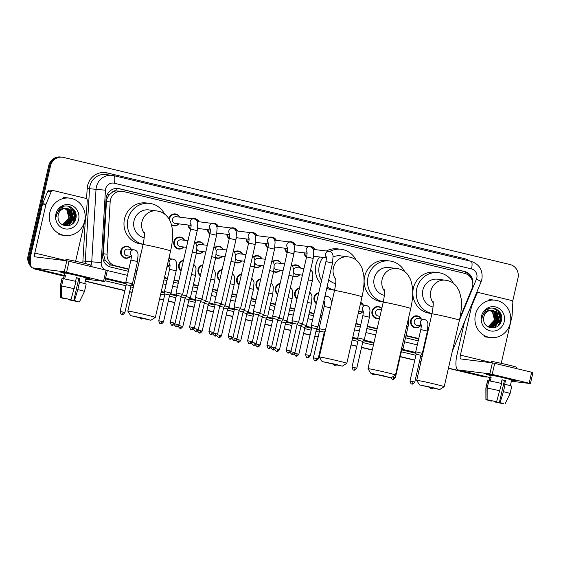<?xml version="1.0" encoding="UTF-8"?>
<svg xmlns="http://www.w3.org/2000/svg" width="561" height="561" viewBox="0 0 561 561"><rect width="100%" height="100%" fill="white"/><g stroke="black" fill="none" stroke-linecap="round" stroke-linejoin="round"><path stroke-width="0.84" d="M420.547 325.773A6.024 5.736 -82.9 0 1 410.673 320.485A6.024 5.736 -82.9 0 1 421.381 319.048M379.566 318.185A6.024 5.736 -82.9 0 1 372.02 311.215A6.024 5.736 -82.9 0 1 381.803 308.403M362.567 311.867A6.024 5.736 -82.9 0 1 358.121 313.936M323.914 302.596A6.024 5.736 -82.9 0 1 323.346 303.178M316.299 303.599A6.024 5.736 -82.9 0 1 318.795 292.702M296.972 298.964A6.024 5.736 -82.9 0 1 299.469 288.066M277.646 294.329A6.024 5.736 -82.9 0 1 280.142 283.431M258.319 289.693A6.024 5.736 -82.9 0 1 260.816 278.796M238.993 285.058A6.024 5.736 -82.9 0 1 241.489 274.161M219.667 280.423A6.024 5.736 -82.9 0 1 222.163 269.525M200.34 275.788A6.024 5.736 -82.9 0 1 202.837 264.89M181.014 271.152A6.024 5.736 -82.9 0 1 183.51 260.255M169.296 265.514A6.024 5.736 -82.9 0 1 166.841 267.246M140.012 257.948A6.024 5.736 -82.9 0 1 141.049 253.439M130.643 256.237A6.024 5.736 -82.9 0 1 120.776 250.956A6.024 5.736 -82.9 0 1 131.484 249.519M299.693 274.813A6.024 5.736 -82.9 0 1 292.975 276.349M280.367 270.178A6.024 5.736 -82.9 0 1 273.649 271.713M261.04 265.542A6.024 5.736 -82.9 0 1 254.322 267.078M241.714 260.907A6.024 5.736 -82.9 0 1 234.996 262.443M222.387 256.272A6.024 5.736 -82.9 0 1 215.669 257.808M203.061 251.637A6.024 5.736 -82.9 0 1 196.343 253.172M183.735 247.001A6.024 5.736 -82.9 0 1 173.861 241.714A6.024 5.736 -82.9 0 1 184.569 240.276M314.125 256.307A6.024 5.736 -82.9 0 1 313.508 256.938M306.516 257.31A6.024 5.736 -82.9 0 1 304.104 252.829M294.798 251.672A6.024 5.736 -82.9 0 1 294.181 252.303M287.19 252.674A6.024 5.736 -82.9 0 1 284.778 248.193M275.472 247.036A6.024 5.736 -82.9 0 1 274.855 247.667M267.863 248.039A6.024 5.736 -82.9 0 1 265.451 243.558M256.146 242.401A6.024 5.736 -82.9 0 1 255.528 243.032M248.537 243.404A6.024 5.736 -82.9 0 1 246.125 238.923M236.819 237.766A6.024 5.736 -82.9 0 1 236.202 238.397M229.211 238.769A6.024 5.736 -82.9 0 1 226.798 234.288M217.493 233.131A6.024 5.736 -82.9 0 1 216.876 233.762M209.884 234.133A6.024 5.736 -82.9 0 1 207.472 229.652M198.166 228.495A6.024 5.736 -82.9 0 1 197.549 229.126M190.558 229.498A6.024 5.736 -82.9 0 1 188.145 225.017M178.84 223.86A6.024 5.736 -82.9 0 1 171.54 225.073M168.917 218.825A6.024 5.736 -82.9 0 1 179.674 217.135M459.971 317.694L471.948 288.733A11.29 10.757 97.1 0 0 472.544 286.86A11.29 10.757 97.1 0 0 464.599 273.347L123.427 191.518A11.29 10.757 97.1 0 0 122.298 191.315A11.29 10.757 97.1 0 0 110.159 201.96L107.088 254.21A11.29 10.757 97.1 0 0 115.307 265.774L128.862 269.021M112.186 192.353A11.29 10.757 -82.9 0 1 116.092 190.929L115.91 190.88A3.766 3.583 97.1 0 0 112.186 192.353L109.788 194.274C107.81 196.287 106.702 198.699 106.471 201.497L103.392 253.754L105.075 260.213L110.208 264.785L128.771 269.399M135.362 270.977L136.94 271.356M164.394 277.94L167.43 278.67M174.015 280.248L178.671 281.37M193.342 284.883L197.998 286.005M212.668 289.518L217.331 290.64M231.995 294.153L236.658 295.275M251.321 298.789L255.984 299.911M270.647 303.424L275.311 304.546M289.974 308.059L294.637 309.181M309.3 312.694L313.964 313.816M320.548 315.394L322.042 315.752M355.842 323.858L360.695 325.022M367.28 326.6L377.097 328.956M405.933 335.871L418.674 338.928M425.259 340.506L425.799 340.639M122.298 191.315L116.092 190.929M135.446 270.605L137.031 270.984M164.478 277.569L167.515 278.298M174.099 279.876L178.763 280.991M193.426 284.511L198.089 285.626M212.752 289.146L217.416 290.261M232.079 293.782L236.742 294.897M251.405 298.417L256.068 299.532M270.732 303.052L275.395 304.167M290.058 307.687L294.721 308.802M309.384 312.323L314.048 313.438M320.633 315.023L322.126 315.38M355.933 323.487L360.779 324.651M367.371 326.229L377.181 328.585M406.024 335.499L418.758 338.556M425.35 340.134L425.883 340.261M360.744 302.456A6.024 5.736 -82.9 0 1 363.402 305.142M169.12 257.31A6.024 5.736 -82.9 0 1 170.137 258.789M292.176 265.928A6.024 5.736 -82.9 0 1 300.528 268.095M272.849 261.293A6.024 5.736 -82.9 0 1 281.201 263.453M253.523 256.658A6.024 5.736 -82.9 0 1 261.875 258.817M234.196 252.022A6.024 5.736 -82.9 0 1 242.548 254.182M214.87 247.387A6.024 5.736 -82.9 0 1 223.222 249.547M195.544 242.752A6.024 5.736 -82.9 0 1 203.895 244.912M308.438 246.538A6.024 5.736 -82.9 0 1 314.959 249.582M289.111 241.903A6.024 5.736 -82.9 0 1 295.633 244.947M269.785 237.268A6.024 5.736 -82.9 0 1 276.307 240.311M250.458 232.633A6.024 5.736 -82.9 0 1 256.98 235.676M231.132 227.997A6.024 5.736 -82.9 0 1 237.654 231.041M211.806 223.362A6.024 5.736 -82.9 0 1 218.327 226.406M192.479 218.727A6.024 5.736 -82.9 0 1 199.001 221.77M472.832 283.698A11.29 10.757 97.1 0 0 464.655 271.524L119.29 188.685A11.29 10.757 97.1 0 0 118.168 188.482A11.29 10.757 97.1 0 0 106.029 199.127L102.705 255.578A11.29 10.757 97.1 0 0 110.931 267.141L128.336 271.314M117.712 188.44A11.29 10.757 -82.9 0 1 118.385 188.573L463.751 271.412A11.29 10.757 -82.9 0 1 471.401 278.6M74.171 219.274A15.056 14.341 -82.9 0 1 72.243 224A15.056 14.341 -82.9 0 0 74.171 219.274A15.056 14.341 -82.9 0 0 73.393 209.793A15.056 14.341 -82.9 0 1 74.171 219.274M75.083 219.386A15.056 14.341 -82.9 0 1 74.325 221.798A15.056 14.341 -82.9 0 0 75.083 219.386A15.056 14.341 -82.9 0 0 75.202 218.811A15.056 14.341 -82.9 0 1 75.083 219.386M499.781 321.355A15.056 14.341 -82.9 0 1 497.845 326.074A15.056 14.341 -82.9 0 0 499.781 321.355A15.056 14.341 -82.9 0 0 498.995 311.874A15.056 14.341 -82.9 0 1 499.781 321.355M500.685 321.467A15.056 14.341 -82.9 0 1 499.928 323.879A15.056 14.341 -82.9 0 0 500.685 321.467A15.056 14.341 -82.9 0 0 500.805 320.892A15.056 14.341 -82.9 0 1 500.685 321.467M74.515 210.445A15.056 14.341 -82.9 0 1 75.462 215.031A15.056 14.341 -82.9 0 0 74.515 210.445M500.117 312.526A15.056 14.341 -82.9 0 1 501.064 317.112A15.056 14.341 -82.9 0 0 500.117 312.526M487.544 376.985A11.29 10.757 -82.9 0 1 485.475 376.936A11.29 10.757 -82.9 0 1 484.346 376.733L448.456 368.121M30.343 262.969A11.29 10.757 -82.9 0 1 29.866 256.125L50.525 165.923A11.29 10.757 -82.9 0 1 62.383 157.227A11.29 10.757 -82.9 0 1 63.512 157.431L510.047 264.533A11.29 10.757 -82.9 0 1 517.992 278.039L512.649 301.383M64.101 275.935L37.811 269.631A11.29 10.757 -82.9 0 1 34.838 268.403M421.009 361.543L419.558 361.193M414.803 360.05L400.231 356.558M372.308 349.861L361.579 347.287M356.824 346.144L351.06 344.763M323.606 338.178L322.926 338.017M318.171 336.873L314.847 336.081M310.086 334.938L303.599 333.381M290.759 330.303L284.273 328.746M271.433 325.668L264.946 324.111M252.106 321.032L245.62 319.475M232.78 316.397L226.293 314.84M213.453 311.762L206.967 310.205M194.127 307.126L187.64 305.57M174.801 302.491L168.314 300.934M163.553 299.791L159.605 298.845M132.158 292.26L129.661 291.664M124.9 290.521L85.328 281.026M448.414 368.325L482.53 376.508A11.29 10.757 -82.9 0 0 483.659 376.712L484.571 376.824A11.29 10.757 -82.9 0 1 483.442 376.62L448.435 368.226L483.442 376.62A11.29 10.757 -82.9 0 0 484.571 376.824L485.475 376.936M31.276 266.847A11.29 10.757 -82.9 0 1 28.05 255.893L48.709 165.698L49.62 165.811A11.29 10.757 -82.9 0 1 61.479 157.115A11.29 10.757 -82.9 0 0 49.62 165.811L28.962 256.012L49.62 165.811L50.525 165.923M64.052 276.138L36.907 269.518A11.29 10.757 -82.9 0 1 33.66 268.123A11.29 10.757 -82.9 0 0 36.907 269.518L64.08 276.04L37.811 269.631M30.652 265.171A11.29 10.757 -82.9 0 1 28.962 256.012A11.29 10.757 -82.9 0 0 30.652 265.171M420.988 361.642L419.537 361.291L420.988 361.642M414.775 360.148L400.21 356.656L414.775 360.148M372.287 349.959L361.557 347.385L372.287 349.959M356.796 346.242L351.039 344.861L356.796 346.242M323.585 338.276L322.905 338.115L323.585 338.276M318.143 336.972L314.826 336.179L318.143 336.972M310.065 335.036L303.578 333.479L310.065 335.036M290.738 330.401L284.252 328.844L290.738 330.401M271.412 325.766L264.925 324.209L271.412 325.766M252.085 321.13L245.599 319.574L252.085 321.13M232.759 316.495L226.272 314.938L232.759 316.495M213.432 311.86L206.946 310.303L213.432 311.86M194.106 307.225L187.619 305.668L194.106 307.225M174.78 302.589L168.293 301.033L174.78 302.589M163.531 299.89L159.583 298.943L163.531 299.89M132.13 292.358L129.64 291.762L132.13 292.358M124.879 290.619L85.307 281.131L124.879 290.619M72.706 208.355A15.056 14.341 -82.9 0 1 73.161 209.26A15.056 14.341 -82.9 0 0 72.706 208.355M498.308 310.436A15.056 14.341 -82.9 0 1 498.764 311.341A15.056 14.341 -82.9 0 0 498.308 310.436M134.921 272.891L136.505 273.27M163.952 279.855L166.989 280.584M173.573 282.162L178.237 283.284M192.9 286.797L197.563 287.919M212.226 291.44L216.89 292.554M231.553 296.075L236.216 297.19M250.886 300.71L255.543 301.825M270.213 305.345L274.869 306.46M289.539 309.981L294.195 311.096M308.866 314.616L313.522 315.731M320.114 317.309L321.6 317.666M355.408 325.78L360.253 326.937M366.845 328.522L376.655 330.871M405.498 337.792L418.233 340.843M424.824 342.427L425.357 342.554M73.757 222.542A15.056 14.341 97.1 0 0 74.851 219.358A15.056 14.341 97.1 0 0 75.167 214.162M499.36 324.616A15.056 14.341 97.1 0 0 499.781 323.641M500.391 321.734A15.056 14.341 97.1 0 0 500.461 321.439A15.056 14.341 97.1 0 0 500.77 316.243M500.461 314.398A15.056 14.341 97.1 0 0 499.62 311.818M74.851 212.317A15.056 14.341 97.1 0 0 74.017 209.737M48.709 165.698A11.29 10.757 -82.9 0 1 60.567 157.003L62.383 157.227M420.96 361.74L419.516 361.389M414.754 360.253L400.189 356.754M372.266 350.057L361.536 347.483M356.775 346.347L351.011 344.959M323.564 338.381L322.884 338.213M318.122 337.077L314.798 336.277M310.044 335.134L303.557 333.578M290.717 330.499L284.224 328.942M271.391 325.864L264.897 324.307M252.064 321.229L245.571 319.672M232.738 316.593L226.244 315.037M213.411 311.958L206.918 310.401M194.085 307.323L187.591 305.766M174.759 302.688L168.265 301.131M163.51 299.988L159.562 299.041M132.108 292.456L129.612 291.86M124.858 290.717L85.286 281.229M35.995 269.406A11.29 10.757 -82.9 0 1 32.51 267.842M475.419 314.7A18.815 17.924 -82.9 0 1 495.188 300.212A18.815 17.924 -82.9 0 1 510.307 323.066A18.815 17.924 -82.9 0 1 490.545 337.561A18.815 17.924 -82.9 0 1 475.419 314.7M489.732 327.063L492.993 326.733L498.82 320.534L496.766 312.442L492.551 310.275M487.011 326.158L489.914 327.091L493.357 326.783L499.185 320.583L497.123 312.491L492.733 310.296L491.212 310.268A8.506 8.106 -82.9 0 0 483.841 316.853A8.506 8.106 -82.9 0 0 483.645 319.532C483.708 329.812 499.22 330.759 501.289 320.99C504.486 311.481 492.165 303.831 485.468 310.661L482.229 316.376L481.948 318.403L482.425 316.432C484.115 312.161 487.046 310.107 491.212 310.268M489.017 326.923L491.555 326.558L497.376 320.359L495.321 312.267L491.822 310.24M489.199 326.965L491.913 326.6L497.74 320.401L495.679 312.309L492.004 310.24M488.308 326.726L490.111 326.376L495.938 320.177L493.876 312.084L491.085 310.275M488.484 326.783L490.468 326.425L496.296 320.219L494.241 312.126L491.275 310.261M487.614 326.453L488.666 326.2L494.493 319.994L492.439 311.902L490.328 310.387M487.782 326.523L489.031 326.243L494.858 320.043L492.796 311.951L490.517 310.352M504.234 321.614A12.272 11.69 -82.9 0 1 490.125 330.836A12.272 11.69 -82.9 0 1 481.492 316.159A12.272 11.69 -82.9 0 1 495.601 306.93A12.272 11.69 -82.9 0 1 504.234 321.614M487.158 309.307L492.249 311.741L494.739 317.049M493.799 325.471L496.443 320.513L495.531 312.491M495.244 325.653L497.888 320.696L496.976 312.666M494.43 327.743L499.325 320.878L496.569 310.31L493.484 308.185M498.673 325.359L500.77 321.053L498.014 310.492L496.148 309.013M493.301 325.787L496.261 320.492L495.153 312.098M494.746 325.962L497.705 320.675L496.59 312.274M494.087 327.82L499.143 320.85L496.387 310.289L493.294 308.164M497.916 326.025L500.587 321.032L497.831 310.471L495.58 308.76M505.545 378.156A15.056 0.484 12.9 0 1 515.657 380.919A15.056 0.484 12.9 0 1 511.562 380.358A15.056 0.484 12.9 0 0 515.671 380.954A15.056 0.484 12.9 0 0 505.545 378.156A15.056 0.484 12.9 0 0 486.352 374.208A15.056 0.484 12.9 0 0 490.286 375.484A15.056 0.484 12.9 0 1 486.324 374.229A15.056 0.484 12.9 0 1 505.545 378.156M471.023 306.131L471.647 306.208L476.801 293.74A1.879 1.795 97.1 0 1 478.87 292.632L511.485 300.458A1.879 1.795 97.1 0 1 512.859 302.386L512.06 315.899A1.879 1.795 97.1 0 1 512.018 316.222L501.225 363.339M464.543 321.804L457.012 354.699A15.056 4.551 -76.5 0 0 458.042 369.909A15.056 4.551 -76.5 0 0 458.19 369.937L489.872 373.871L492.39 362.876L460.714 358.935A3.766 1.136 103.5 0 1 460.672 358.928A3.766 1.136 103.5 0 1 460.413 355.127L471.549 306.516L470.896 306.439M511.366 381.221L530.433 383.584L529.163 383.233L531.681 372.231L532.95 372.581L530.433 383.584M492.39 362.876L494.704 363.36L492.186 374.362L529.163 383.233M492.186 374.362L489.872 373.871M494.704 363.36L531.681 372.231M501.969 379.888L504.437 380.484L499.402 402.482L502.789 403.457M501.702 403.093L495.005 401.935L495.111 401.466M501.169 383.394L501.997 379.776A10.911 0.351 12.9 0 1 503.792 380.204A10.911 0.351 12.9 0 1 505.482 380.617L504.648 384.285L505.103 384.341A12.419 0.4 12.9 0 1 511.765 386.234L510.082 393.57A12.419 0.4 12.9 0 0 503.427 391.669L505.103 384.341M489.059 380.835L490.363 375.155A10.911 0.351 12.9 0 1 504.29 378.002A10.911 0.351 12.9 0 1 511.639 380.028L510.335 385.709M490.279 381.052L491.099 377.476A10.911 0.351 12.9 0 0 489.963 377.336L489.157 380.856M491.275 362.736L491.548 361.536A12.798 0.414 12.9 0 1 507.887 364.874A12.798 0.414 12.9 0 1 516.499 367.252L516.204 368.521M491.604 400.701L490.819 401.017L485.917 399.614L485.868 388.023L487.551 380.688A12.419 0.4 12.9 0 1 487.712 380.66L486.029 387.995L485.987 399.586L488.161 399.979M488.813 380.926L487.712 380.66M488.841 380.8A12.419 0.4 12.9 0 1 501.618 383.5L496.611 401.732L489.269 400.245L487.123 399.727L487.165 388.135L488.841 380.8M487.165 388.135A12.419 0.4 12.9 0 1 499.935 390.835M494.388 401.304L494.304 401.851L495.005 401.935M501.646 403.345L503.848 403.738M503.792 403.857L494.304 401.851M487.123 399.727L496.611 401.732M491.513 401.101L488.133 400.105M499.402 402.482L500.096 402.574L503.427 391.669M500.096 402.574L502.782 403.485M504.437 380.484L505.482 380.617M489.963 377.336L491.071 377.595M432.727 387.602L419.523 384.916L439.691 389.537L432.727 387.602M419.523 384.916L416.697 380.414A14.116 0.456 12.9 0 1 416.69 380.4A14.116 0.456 12.9 0 1 434.705 384.082A14.116 0.456 12.9 0 1 444.207 386.697A14.116 0.456 12.9 0 1 444.193 386.711L459.438 320.184A14.116 0.456 -167.1 0 0 449.936 317.568A14.116 0.456 -167.1 0 0 431.921 313.887L416.69 380.4M459.438 320.184C461.247 312.358 461.829 305.177 461.177 298.648L459.368 291.243L456.57 286.405C454.235 283.445 451.184 281.482 447.426 280.507L437.699 279.196A14.116 13.443 97.1 0 0 422.875 290.065A14.116 13.443 97.1 0 0 433.064 307.007M432.005 313.515A20.701 19.719 -82.9 0 1 416.774 288.599A20.701 19.719 -82.9 0 1 438.513 272.66A20.701 19.719 -82.9 0 1 453.407 283.326M431.998 313.564L429.999 313.319A20.701 19.719 -82.9 0 1 413.366 288.172A20.701 19.719 -82.9 0 1 435.105 272.232L438.513 272.66M384.033 375.926L370.821 373.24L390.989 377.855L384.033 375.926M367.995 368.731A14.116 0.456 12.9 0 1 367.988 368.717A14.116 0.456 12.9 0 1 386.003 372.399A14.116 0.456 12.9 0 1 395.505 375.021A14.116 0.456 12.9 0 1 395.491 375.036L410.736 308.508A14.116 0.456 -167.1 0 0 401.241 305.885A14.116 0.456 -167.1 0 0 383.226 302.204L367.988 368.717L370.821 373.24M410.736 308.508C412.545 300.675 413.127 293.494 412.475 286.973L410.666 279.56L407.868 274.722C405.533 271.769 402.482 269.799 398.724 268.824L388.997 267.513A14.116 13.443 97.1 0 0 374.173 278.382A14.116 13.443 97.1 0 0 384.362 295.324M383.303 301.832A20.701 19.719 -82.9 0 1 368.072 276.917A20.701 19.719 -82.9 0 1 389.811 260.977A20.701 19.719 -82.9 0 1 404.705 271.643M383.296 301.888L381.298 301.636A20.701 19.719 -82.9 0 1 364.664 276.496A20.701 19.719 -82.9 0 1 386.403 260.556L389.811 260.977M335.331 364.243L322.119 361.557L342.287 366.172L335.331 364.243M319.293 357.055A14.116 0.456 12.9 0 1 319.286 357.034A14.116 0.456 12.9 0 1 337.301 360.716A14.116 0.456 12.9 0 1 346.803 363.339A14.116 0.456 12.9 0 1 346.796 363.353L362.034 296.825A14.116 0.456 -167.1 0 0 352.539 294.202A14.116 0.456 -167.1 0 0 334.524 290.521L319.286 357.034L322.119 361.557M362.034 296.825C363.851 288.992 364.426 281.818 363.773 275.29L361.964 267.877L359.173 263.046C356.831 260.087 353.781 258.116 350.022 257.141L340.296 255.83A14.116 13.443 97.1 0 0 333.143 256.994M321.572 280.584A20.701 19.719 -82.9 0 1 319.37 265.234A20.701 19.719 -82.9 0 1 322.933 257.401M329.7 251.468A20.701 19.719 -82.9 0 1 341.109 249.294A20.701 19.719 -82.9 0 1 356.011 259.96M320.829 283.824A20.701 19.719 -82.9 0 1 315.962 264.813A20.701 19.719 -82.9 0 1 319.525 256.973M326.369 250.998A20.701 19.719 -82.9 0 1 337.701 248.874L341.109 249.294M328.746 279.609A14.116 13.443 97.1 0 0 335.66 283.649M334.608 290.156A20.701 19.719 -82.9 0 1 327.091 286.818M334.594 290.205L332.596 289.96A20.701 19.719 -82.9 0 1 326.768 288.242M143.875 318.325L130.671 315.64L150.832 320.254L143.875 318.325M130.671 315.64L127.838 311.138A14.116 0.456 12.9 0 1 127.838 311.117A14.116 0.456 12.9 0 1 145.853 314.798A14.116 0.456 12.9 0 1 155.348 317.421A14.116 0.456 12.9 0 1 155.341 317.435L150.832 320.254M144.205 232.135C144.668 234.274 144.289 238.432 143.069 244.603A14.116 0.456 -167.1 0 1 161.084 248.285A14.116 0.456 -167.1 0 1 170.586 250.907C172.395 243.074 172.977 235.893 172.325 229.372C171.561 223.867 170.025 219.786 167.718 217.128C165.376 214.169 162.332 212.198 158.574 211.224L148.847 209.912A14.116 13.443 97.1 0 0 134.023 220.782A14.116 13.443 97.1 0 0 144.205 237.731M143.153 244.231A20.701 19.719 -82.9 0 1 127.915 219.316A20.701 19.719 -82.9 0 1 149.661 203.377A20.701 19.719 -82.9 0 1 164.555 214.043M143.139 244.287L141.148 244.035A20.701 19.719 -82.9 0 1 124.514 218.895A20.701 19.719 -82.9 0 1 146.253 202.956L149.661 203.377M310.023 246.749A5.645 5.379 -82.9 0 1 314.749 249.554M310.345 355.737C307.758 359.096 307.225 357.069 307.491 357.588L307.393 357.567A2.447 0.736 103.5 0 0 307.414 357.574A2.447 0.736 -76.5 0 0 308.697 355.281L310.345 355.737L316.509 328.823L317.933 326.832L311.327 325.317L325.927 261.559C326.811 256.531 326.207 257.148 326.292 256.749M316.509 328.823L311.741 327.729L311.327 325.324M313.915 256.279A5.645 5.379 -82.9 0 1 313.557 256.636M306.636 256.777A5.645 5.379 -82.9 0 1 304.7 252.899M290.696 242.114A5.645 5.379 -82.9 0 1 295.423 244.919M306.601 256.917L313.206 258.432L298.606 322.196L292 320.682L306.601 256.917C307.484 251.896 306.881 252.513 306.965 252.113M291.019 351.102C288.431 354.454 287.898 352.434 288.165 352.953L288.059 352.932A2.447 0.736 103.5 0 1 288.059 352.932A2.447 0.736 -76.5 0 0 289.371 350.646L291.019 351.102L297.183 324.188L292.414 323.094L292 320.689M294.588 251.644A5.645 5.379 -82.9 0 1 294.23 252.001M287.309 252.141A5.645 5.379 -82.9 0 1 285.374 248.264M271.37 237.478A5.645 5.379 -82.9 0 1 276.096 240.283M287.274 252.282L293.88 253.796L279.28 317.561L272.674 316.046L287.274 252.282C288.158 247.261 287.555 247.878 287.639 247.478M271.692 346.467C269.105 349.819 268.572 347.799 268.838 348.318L268.733 348.297A2.447 0.736 103.5 0 0 268.761 348.304A2.447 0.736 -76.5 0 0 270.044 346.011L271.692 346.467L277.856 319.553L273.088 318.459L272.674 316.053M275.262 247.008A5.645 5.379 -82.9 0 1 274.904 247.366M267.983 247.506A5.645 5.379 -82.9 0 1 266.047 243.628M252.043 232.843A5.645 5.379 -82.9 0 1 256.77 235.648M267.948 247.646L274.553 249.161L259.946 312.926L253.348 311.411L267.948 247.646C268.831 242.625 268.228 243.243 268.312 242.843M252.366 341.831C249.778 345.183 249.245 343.164 249.512 343.683L249.407 343.662A2.447 0.736 103.5 0 0 249.435 343.669A2.447 0.736 -76.5 0 0 250.718 341.376L252.366 341.831L258.53 314.917L253.761 313.823L253.348 311.418M255.935 242.373A5.645 5.379 -82.9 0 1 255.578 242.731M248.656 242.871A5.645 5.379 -82.9 0 1 246.721 238.993M232.717 228.208A5.645 5.379 -82.9 0 1 237.443 231.013M234.182 306.783L234.435 309.188L239.203 310.282L240.62 308.291L234.182 306.783M236.609 237.738A5.645 5.379 -82.9 0 1 236.251 238.095M229.33 238.236A5.645 5.379 -82.9 0 1 227.394 234.358M213.39 223.573A5.645 5.379 -82.9 0 1 218.117 226.378M229.295 238.376L235.9 239.891L221.293 303.655L214.695 302.141L229.295 238.376C230.178 233.355 229.575 233.972 229.659 233.572M213.713 332.561C211.125 335.913 210.592 333.893 210.859 334.412L210.754 334.391A2.447 0.736 103.5 0 0 210.782 334.398A2.447 0.736 -76.5 0 0 212.065 332.105L213.713 332.561L219.877 305.647L215.108 304.553L214.695 302.148M217.282 233.103A5.645 5.379 -82.9 0 1 216.925 233.46M210.003 233.6A5.645 5.379 -82.9 0 1 208.068 229.722M194.064 218.937A5.645 5.379 -82.9 0 1 198.79 221.742M209.968 233.741L216.574 235.255L201.967 299.02L195.368 297.505L209.968 233.741C210.852 228.72 210.249 229.337 210.333 228.937M194.387 327.926C191.799 331.278 191.266 329.258 191.532 329.777L191.427 329.756A2.447 0.736 103.5 0 1 191.427 329.756A2.447 0.736 -76.5 0 0 192.739 327.47L194.387 327.926L200.55 301.012L195.782 299.918L195.368 297.505M197.956 228.467A5.645 5.379 -82.9 0 1 197.598 228.825M190.677 228.965A5.645 5.379 -82.9 0 1 188.734 225.087M191.112 225.382L175.27 223.411A3.387 3.226 -82.9 0 1 172.543 219.302A3.387 3.226 -82.9 0 1 176.105 216.693L193.769 218.888A3.387 3.226 -82.9 0 1 193.91 218.909M169.408 219.653A5.645 5.379 -82.9 0 1 179.464 217.107M190.642 229.105L197.248 230.62L182.641 294.385L176.042 292.87L190.642 229.105C191.525 224.084 190.922 224.702 191.006 224.302M175.06 323.29C172.472 326.642 171.939 324.623 172.206 325.142L172.101 325.121A2.447 0.736 103.5 0 0 172.129 325.128A2.447 0.736 -76.5 0 0 173.412 322.834L175.06 323.29L181.224 296.376L176.456 295.282L176.042 292.87M178.629 223.832A5.645 5.379 -82.9 0 1 171.329 224.316M293.578 269.687A3.387 3.226 -82.9 0 1 296.958 267.646L303.95 268.516M292.498 266.349A5.645 5.379 -82.9 0 1 300.317 268.067M294.911 352.701C292.323 356.06 291.79 354.04 292.057 354.559L291.958 354.531A2.447 0.736 103.5 0 0 291.979 354.538A2.447 0.736 -76.5 0 0 293.27 352.245L294.911 352.701L301.075 325.787L297.042 324.805M302.428 275.156L296.124 274.371A3.387 3.226 -82.9 0 1 293.592 272.429M308.305 279.827L312.33 280.858L302.498 323.795L298.235 322.715M299.483 274.785A5.645 5.379 -82.9 0 1 293.08 275.893M274.252 265.051A3.387 3.226 -82.9 0 1 277.632 263.011L284.623 263.88M273.172 261.714A5.645 5.379 -82.9 0 1 280.991 263.432M275.584 348.065C272.997 351.424 272.464 349.405 272.73 349.917L272.632 349.896A2.447 0.736 103.5 0 1 272.632 349.896A2.447 0.736 -76.5 0 0 273.936 347.61L275.584 348.065L281.748 321.151L277.716 320.17M283.102 270.521L276.79 269.736A3.387 3.226 -82.9 0 1 274.266 267.793M288.978 275.192L293.003 276.222L283.172 319.16L278.908 318.08M280.156 270.15A5.645 5.379 -82.9 0 1 273.754 271.258M254.925 260.416A3.387 3.226 -82.9 0 1 258.305 258.376L265.297 259.245M253.845 257.078A5.645 5.379 -82.9 0 1 261.664 258.796M256.258 343.43C253.67 346.789 253.137 344.77 253.404 345.281L253.306 345.26A2.447 0.736 103.5 0 0 253.327 345.267A2.447 0.736 -76.5 0 0 254.61 342.974L256.258 343.43L262.422 316.516L258.39 315.534M263.775 265.886L257.464 265.101A3.387 3.226 -82.9 0 1 254.939 263.158M269.652 270.556L273.677 271.587L263.845 314.525L259.582 313.445M260.83 265.514A5.645 5.379 -82.9 0 1 254.428 266.622M235.599 255.781A3.387 3.226 -82.9 0 1 238.979 253.74L245.97 254.61M234.519 252.443A5.645 5.379 -82.9 0 1 242.338 254.161M236.931 338.795C234.344 342.154 233.811 340.134 234.077 340.646L233.979 340.625A2.447 0.736 103.5 0 0 234 340.632A2.447 0.736 -76.5 0 0 235.283 338.339L236.931 338.795L243.095 311.881L239.063 310.899M244.449 261.251L238.137 260.465A3.387 3.226 -82.9 0 1 235.613 258.523M250.325 265.921L254.35 266.952L244.519 309.889L240.255 308.809M241.503 260.879A5.645 5.379 -82.9 0 1 235.101 261.987M216.273 251.146A3.387 3.226 -82.9 0 1 219.653 249.105L226.644 249.975M215.193 247.801A5.645 5.379 -82.9 0 1 223.012 249.526M217.605 334.16C215.017 337.519 214.484 335.499 214.751 336.011L214.653 335.99A2.447 0.736 103.5 0 0 214.674 335.997A2.447 0.736 -76.5 0 0 215.957 333.704L217.605 334.16L223.769 307.246L219.737 306.264M225.122 256.615L218.811 255.83A3.387 3.226 -82.9 0 1 216.287 253.888M230.999 261.286L235.024 262.317L225.192 305.254L220.929 304.174M222.177 256.244A5.645 5.379 -82.9 0 1 215.775 257.352M196.946 246.51A3.387 3.226 -82.9 0 1 200.326 244.47L207.318 245.339M195.866 243.165A5.645 5.379 -82.9 0 1 203.685 244.891M198.278 329.524C195.691 332.883 195.158 330.864 195.424 331.376L195.326 331.355A2.447 0.736 103.5 0 0 195.347 331.362A2.447 0.736 -76.5 0 0 196.63 329.069L198.278 329.524L204.442 302.61L200.41 301.629M205.796 251.98L199.485 251.195A3.387 3.226 -82.9 0 1 196.96 249.252M211.672 256.65L215.697 257.681L205.866 300.619L201.602 299.539M202.851 251.609A5.645 5.379 -82.9 0 1 196.448 252.716M186.469 247.345L180.158 246.56A3.387 3.226 -82.9 0 1 177.437 242.443A3.387 3.226 -82.9 0 1 181 239.835L187.984 240.704M183.524 246.973A5.645 5.379 -82.9 0 1 174.436 241.826A5.645 5.379 -82.9 0 1 184.359 240.255M178.952 324.889C176.364 328.248 175.831 326.229 176.098 326.74L176 326.719A2.447 0.736 103.5 0 1 176 326.719A2.447 0.736 -76.5 0 0 177.304 324.433L178.952 324.889L185.116 297.975L181.084 296.993M192.346 252.015L196.371 253.046L186.54 295.984L182.276 294.904M421.283 325.864L416.97 325.324A3.387 3.226 -82.9 0 1 414.249 321.215A3.387 3.226 -82.9 0 1 417.812 318.606L423.941 319.37A3.387 3.226 -82.9 0 1 424.081 319.384M420.813 329.588L427.419 331.102L422.328 353.318L415.722 351.81L420.813 329.588C421.697 324.56 421.094 325.177 421.178 324.777M420.336 325.745A5.645 5.379 -82.9 0 1 411.248 320.597A5.645 5.379 -82.9 0 1 421.171 319.02M414.768 382.111C412.181 385.47 411.648 383.451 411.914 383.969L411.809 383.948A2.447 0.736 103.5 0 0 411.837 383.948A2.447 0.736 -76.5 0 0 413.12 381.662L414.768 382.111L420.904 355.309L416.136 354.222M406.718 326.06L408.092 326.467L403.001 348.683L401.627 348.276M395.442 377.476C392.854 380.835 392.321 378.815 392.588 379.334L392.483 379.313A2.447 0.736 103.5 0 0 392.511 379.313A2.447 0.736 -76.5 0 0 393.794 377.027L395.442 377.476L401.578 350.674L401.115 350.52M380 316.264L378.317 316.053A3.387 3.226 -82.9 0 1 375.597 311.944A3.387 3.226 -82.9 0 1 379.159 309.335L381.522 309.63M379.636 317.877A5.645 5.379 -82.9 0 1 372.595 311.327A5.645 5.379 -82.9 0 1 381.746 308.662M362.834 315.682L369.44 317.196L364.348 339.412L357.743 337.904L362.834 315.682C363.717 310.654 363.114 311.271 363.198 310.871M360.681 302.758A5.645 5.379 -82.9 0 1 363.191 305.114M356.789 368.205C354.201 371.564 353.668 369.545 353.935 370.064L353.83 370.043A2.447 0.736 103.5 0 0 353.858 370.043A2.447 0.736 -76.5 0 0 355.141 367.757L356.789 368.205L362.925 341.404L358.156 340.31L357.743 337.904M363.304 311.958L358.991 311.418A3.387 3.226 -82.9 0 1 358.703 311.369M362.357 311.839A5.645 5.379 -82.9 0 1 358.199 313.585M325.471 330.05L319.09 328.634L324.181 306.411C325.064 301.383 324.461 302 324.546 301.601M316.425 303.066A5.645 5.379 -82.9 0 1 318.683 293.186M318.136 358.935C315.548 362.294 315.016 360.274 315.282 360.793L315.177 360.772A2.447 0.736 103.5 0 0 315.205 360.772A2.447 0.736 -76.5 0 0 316.488 358.486L318.136 358.935L324.272 332.133L319.504 331.039L319.09 328.634M297.099 298.431A5.645 5.379 -82.9 0 1 299.357 288.55M298.81 354.3C296.222 357.659 295.689 355.639 295.956 356.158L295.85 356.137A2.447 0.736 103.5 0 0 295.878 356.137A2.447 0.736 -76.5 0 0 297.162 353.844L298.81 354.3L304.946 327.498L300.913 326.516M307.428 302.26L311.46 303.291L306.369 325.506L302.056 324.412M277.772 293.796A5.645 5.379 -82.9 0 1 280.03 283.915M279.483 349.664C276.896 353.023 276.363 351.004 276.629 351.523L276.524 351.502A2.447 0.736 103.5 0 1 276.524 351.502A2.447 0.736 -76.5 0 0 277.835 349.208L279.483 349.664L285.619 322.863L281.587 321.881M288.102 297.625L292.127 298.655L287.043 320.871L282.73 319.777M258.446 289.16A5.645 5.379 -82.9 0 1 260.704 279.28M260.157 345.029C257.569 348.388 257.036 346.368 257.303 346.887L257.197 346.866A2.447 0.736 103.5 0 0 257.226 346.866A2.447 0.736 -76.5 0 0 258.509 344.573L260.157 345.029L266.293 318.227L262.253 317.245M268.775 292.982L272.8 294.02L267.716 316.236L263.404 315.142M239.119 284.525A5.645 5.379 -82.9 0 1 241.377 274.645M240.83 340.394C238.243 343.753 237.71 341.733 237.976 342.252L237.871 342.231A2.447 0.736 103.5 0 0 237.899 342.231A2.447 0.736 -76.5 0 0 239.182 339.938L240.83 340.394L246.966 313.592L242.927 312.61M249.449 288.347L253.474 289.385L248.39 311.6L244.077 310.506M219.786 279.89A5.645 5.379 -82.9 0 1 222.051 270.002M221.504 335.759C218.916 339.117 218.383 337.098 218.65 337.617L218.545 337.596A2.447 0.736 103.5 0 0 218.573 337.596A2.447 0.736 -76.5 0 0 219.856 335.303L221.504 335.759L227.64 308.957L223.601 307.975M230.122 283.712L234.147 284.743L229.063 306.965L224.751 305.871M200.459 275.255A5.645 5.379 -82.9 0 1 202.724 265.367M202.177 331.123C199.59 334.482 199.057 332.463 199.323 332.982L199.218 332.961A2.447 0.736 103.5 0 0 199.246 332.961A2.447 0.736 -76.5 0 0 200.529 330.667L202.177 331.123L208.313 304.321L204.274 303.34M210.796 279.076L214.821 280.107L209.737 302.33L205.424 301.236M181.133 270.619A5.645 5.379 -82.9 0 1 183.398 260.732M182.851 326.488C180.263 329.847 179.73 327.827 179.997 328.346L179.892 328.318A2.447 0.736 103.5 0 1 179.892 328.318A2.447 0.736 -76.5 0 0 181.203 326.032L182.851 326.488L188.987 299.686L184.948 298.704M191.469 274.441L195.494 275.472L190.41 297.695L186.098 296.601M169.569 269.329L176.168 270.837L171.084 293.059L164.478 291.552L169.569 269.329C170.453 264.301 169.843 264.918 169.927 264.519M169.057 257.569A5.645 5.379 -82.9 0 1 169.927 258.761M163.524 321.853C160.937 325.212 160.404 323.192 160.663 323.711L160.565 323.683A2.447 0.736 103.5 0 0 160.593 323.69A2.447 0.736 -76.5 0 0 161.877 321.397L163.524 321.853L169.66 295.051L164.892 293.957L164.478 291.552M169.085 265.486A5.645 5.379 -82.9 0 1 166.912 266.931M131.379 256.335L127.074 255.795A3.387 3.226 -82.9 0 1 124.353 251.679A3.387 3.226 -82.9 0 1 127.908 249.07L134.044 249.834A3.387 3.226 -82.9 0 1 134.184 249.855M130.916 260.059L137.515 261.566L132.431 283.789L125.825 282.281L130.916 260.059C131.793 255.031 131.19 255.648 131.274 255.248M130.433 256.216A5.645 5.379 -82.9 0 1 121.351 251.069A5.645 5.379 -82.9 0 1 131.274 249.491M124.865 312.582C122.284 315.941 121.751 313.922 122.01 314.44L121.912 314.412A2.447 0.736 103.5 0 0 121.94 314.419A2.447 0.736 -76.5 0 0 123.224 312.126L124.865 312.582L131.008 285.78L126.239 284.686L125.825 282.281M79.935 276.075A15.056 0.484 12.9 0 1 90.055 278.845A15.056 0.484 12.9 0 1 85.959 278.277A15.056 0.484 12.9 0 0 90.069 278.873A15.056 0.484 12.9 0 0 79.935 276.075A15.056 0.484 12.9 0 0 60.749 272.134A15.056 0.484 12.9 0 0 64.683 273.403A15.056 0.484 12.9 0 1 60.721 272.155A15.056 0.484 12.9 0 1 79.935 276.075M46.044 204.127A1.879 1.795 97.1 0 0 45.946 204.442L42.538 204.015A1.879 1.795 -82.9 0 1 42.636 203.706L46.044 204.127L51.198 191.659A1.879 1.795 97.1 0 1 53.26 190.551L85.882 198.377A1.879 1.795 97.1 0 1 87.257 200.305L86.457 213.818A1.879 1.795 97.1 0 1 86.408 214.148L75.623 261.258M42.538 204.015L31.402 252.625A15.056 4.551 -76.5 0 0 32.433 267.828A15.056 4.551 -76.5 0 0 32.587 267.856L64.27 271.79L66.787 260.795L35.105 256.854A3.766 1.136 103.5 0 1 35.07 256.847A3.766 1.136 103.5 0 1 34.81 253.046L45.946 204.442M42.636 203.706L47.79 191.231A1.879 1.795 -82.9 0 1 49.67 190.095L53.078 190.523M85.763 279.14L104.823 281.503L103.561 281.152L106.078 270.15L107.347 270.5L104.823 281.503M66.787 260.795L69.101 261.279L66.584 272.281L103.561 281.152M66.584 272.281L64.27 271.79M69.101 261.279L106.078 270.15M76.366 277.807L78.835 278.403L73.793 300.408L77.18 301.376M76.1 301.012L69.396 299.862L69.508 299.385M75.56 281.32L76.387 277.702A10.911 0.351 12.9 0 1 78.182 278.123A10.911 0.351 12.9 0 1 79.879 278.536L79.038 282.204L79.501 282.26A12.419 0.4 12.9 0 1 86.156 284.154L84.48 291.489A12.419 0.4 12.9 0 0 77.818 289.595L79.501 282.26M63.456 278.754L64.753 273.074A10.911 0.351 12.9 0 1 78.687 275.921A10.911 0.351 12.9 0 1 86.036 277.947L84.732 283.628M64.676 278.971L65.497 275.395A10.911 0.351 12.9 0 0 64.361 275.255L63.554 278.775M65.672 260.655L65.946 259.455A12.798 0.414 12.9 0 1 82.278 262.793A12.798 0.414 12.9 0 1 90.889 265.171L90.602 266.44M66.002 298.62L65.209 298.936L60.315 297.533L60.265 285.942L61.948 278.607A12.419 0.4 12.9 0 1 62.103 278.579L60.427 285.914L60.385 297.505L62.559 297.898M63.211 278.845L62.103 278.579M63.239 278.719A12.419 0.4 12.9 0 1 76.008 281.426L71.009 299.658L63.666 298.164L61.521 297.653L61.563 286.054L63.239 278.719M61.563 286.054A12.419 0.4 12.9 0 1 74.333 288.754M68.786 299.223L68.701 299.77L69.396 299.862M76.044 301.264L78.245 301.664M78.182 301.776L68.701 299.77M61.521 297.653L71.009 299.658M65.91 299.02L62.516 298.031M73.793 300.408L74.494 300.493L77.818 289.595M74.494 300.493L77.173 301.404M78.835 278.403L79.879 278.536M64.361 275.255L65.462 275.521M49.817 212.619A18.815 17.924 -82.9 0 1 69.578 198.131A18.815 17.924 -82.9 0 1 84.704 220.985A18.815 17.924 -82.9 0 1 64.936 235.48A18.815 17.924 -82.9 0 1 49.817 212.619M64.129 224.982L67.39 224.659L73.218 218.453L71.156 210.361L66.948 208.194M61.408 224.077L64.305 225.01L67.748 224.702L73.575 218.502L71.52 210.41L67.131 208.215L65.609 208.187A8.506 8.106 -82.9 0 0 58.239 214.772A8.506 8.106 -82.9 0 0 58.042 217.451C58.106 227.731 73.61 228.678 75.686 218.909C78.884 209.4 66.563 201.75 59.859 208.58L56.619 214.295L56.345 216.322L56.822 214.351C58.512 210.08 61.444 208.026 65.609 208.187M63.414 224.849L65.946 224.477L71.773 218.278L69.718 210.186L66.219 208.159M63.589 224.884L66.31 224.519L72.138 218.32L70.076 210.228L66.401 208.166M62.706 224.645L64.508 224.295L70.328 218.096L68.274 210.003L65.483 208.201M62.881 224.702L64.866 224.344L70.693 218.145L68.631 210.052L65.665 208.18M62.005 224.372L63.063 224.12L68.891 217.92L66.829 209.828L64.725 208.306M62.18 224.449L63.421 224.162L69.248 217.963L67.194 209.87L64.915 208.271M78.631 219.533A12.272 11.69 -82.9 0 1 64.522 228.755A12.272 11.69 -82.9 0 1 55.89 214.078A12.272 11.69 -82.9 0 1 69.999 204.849A12.272 11.69 -82.9 0 1 78.631 219.533M61.556 207.226L66.647 209.66L69.136 214.968M68.197 223.39L70.84 218.439L69.929 210.41M69.641 223.573L72.278 218.615L71.373 210.585M68.828 225.662L73.722 218.797L70.967 208.236L67.874 206.104M73.07 223.278L75.16 218.972L72.404 208.412L70.546 206.932M67.699 223.706L70.658 218.411L69.543 210.017M69.143 223.888L72.096 218.594L70.988 210.2M68.484 225.739L73.54 218.776L70.784 208.208L67.685 206.083M72.306 223.944L74.985 218.951L72.229 208.39L69.978 206.679M107.467 194.134L109.788 194.274M465.195 273.509A11.29 3.415 -76.5 0 0 465.462 271.987M109.668 266.748A11.29 3.415 -76.5 0 0 110.208 264.785M103.329 260.108L105.075 260.213M115.91 190.88A11.29 3.415 -76.5 0 0 116.386 188.419M111.898 265.353L115.307 265.774M103.392 253.754L107.088 254.21M106.471 201.497L110.159 201.96M463.751 271.412L464.655 271.524M459.417 320.275L476.415 279.168A7.524 7.174 97.1 0 0 476.808 277.919A7.524 7.174 97.1 0 0 471.513 268.915L114.283 183.23A7.524 7.174 97.1 0 0 105.629 188.896A7.524 7.174 97.1 0 0 105.44 190.193L101.176 262.66A7.524 7.174 97.1 0 0 105.671 270.051M470.924 261.3A7.524 2.279 103.5 0 1 470.995 261.314A7.524 2.279 103.5 0 1 471.513 268.915M92.2 266.826A15.056 14.341 -82.9 0 1 91.738 262.008L96.008 189.534A15.056 14.341 -82.9 0 1 96.38 186.939A15.056 14.341 -82.9 0 1 112.193 175.341A15.056 14.341 -82.9 0 1 113.694 175.614A7.524 2.279 103.5 0 1 113.771 175.628A7.524 2.279 103.5 0 1 114.283 183.23M476.415 279.168A7.524 0.638 22.5 0 1 481.1 281.762L481.878 279.315C483.098 270.283 479.473 264.28 470.995 261.314L113.771 175.628L105.72 174.541A15.056 14.341 97.1 0 0 89.907 186.133A15.056 14.341 97.1 0 0 89.536 188.727L105.44 190.193M86.576 198.727L87.179 188.566A16.935 16.136 -82.9 0 1 107.074 172.907L464.305 258.586A1.879 0.568 -76.5 0 0 464.164 259.673M464.305 258.586A16.935 16.136 -82.9 0 1 469.592 260.97M422.103 356.775L420.652 356.424M415.89 355.281L401.325 351.789M373.402 345.092L362.672 342.519M357.911 341.376L352.147 339.994M324.7 333.409L324.02 333.248M319.258 332.105L315.941 331.313M311.18 330.17L304.693 328.613M291.853 325.534L285.367 323.978M272.527 320.899L266.04 319.342M253.2 316.264L246.714 314.707M233.874 311.628L227.387 310.072M214.547 306.993L208.061 305.436M195.221 302.358L188.734 300.801M175.895 297.723L169.408 296.166M164.646 295.023L160.698 294.076M133.245 287.491L130.748 286.895M125.994 285.752L105.005 280.717M82.902 262.941A16.935 16.136 -82.9 0 1 82.909 261.033L85.412 218.495M484.346 376.733L482.53 376.508M29.866 256.125L28.05 255.893M101.176 262.66L85.265 261.202A15.056 14.341 97.1 0 0 85.3 263.537M87.179 188.566L89.536 188.727L85.265 261.202L82.909 261.033M422.699 354.166L421.865 353.97M415.848 352.525L402.539 349.335M373.998 342.49L363.886 340.064M357.869 338.62L352.743 337.392M319.216 329.349L316.586 328.718M311.706 327.547L305.906 326.158M292.379 322.912L286.58 321.523M273.053 318.276L267.253 316.888M253.726 313.641L247.927 312.253M234.4 309.006L228.6 307.617M215.073 304.371L209.274 302.982M195.747 299.735L189.948 298.347M176.42 295.1L170.621 293.712M164.597 292.267L161.295 291.475M133.841 284.89L131.961 284.441M125.945 282.996L105.601 278.116M105.44 278.824L126.078 283.775M131.505 285.079L133.679 285.598M161.133 292.183L164.738 293.045M170.165 294.35L176.329 295.829M189.492 298.985L195.656 300.465M208.818 303.62L214.982 305.1M228.145 308.255L234.309 309.735M247.471 312.891L253.635 314.37M266.798 317.526L272.962 319.006M286.124 322.161L292.288 323.641M305.45 326.797L311.614 328.276M316.376 329.412L319.349 330.127M324.777 331.432L325.135 331.516M352.581 338.101L358.002 339.398M363.43 340.702L373.836 343.199M402.083 349.973L415.982 353.304M421.409 354.608L422.531 354.882M107.34 270.535L127.41 275.346M134.002 276.931L135.58 277.309M163.034 283.894L166.063 284.616M172.655 286.201L177.311 287.316M191.981 290.836L196.638 291.951M211.308 295.472L215.964 296.587M230.634 300.107L235.29 301.222M249.961 304.742L254.617 305.857M269.287 309.377L273.943 310.492M288.613 314.013L293.27 315.128M307.94 318.648L312.596 319.763M319.188 321.341L320.675 321.698M354.482 329.812L359.335 330.976M365.919 332.554L375.73 334.91M404.572 341.824L417.314 344.882M423.899 346.46L424.432 346.586M107.074 172.907A1.879 0.568 -76.5 0 0 107.067 174.709M453.029 348.185A7.524 0.638 22.5 0 1 453.456 348.626L481.1 281.762M118.385 188.573L119.29 188.685M499.269 312.295A15.056 14.341 -82.9 0 1 499.893 321.369A15.056 14.341 -82.9 0 1 498.182 325.724M499.865 312.147A15.056 14.341 -82.9 0 1 500.77 315.422M498.512 310.619A15.056 14.341 -82.9 0 1 499.024 311.678M500.265 322.61A15.056 14.341 -82.9 0 1 499.641 324.272M458.19 369.937L489.823 377.518L458.042 369.909M460.413 355.127L491.324 362.539M476.801 293.74L476.177 293.655M445.644 280.184A14.116 13.443 97.1 0 0 430.827 291.054A14.116 13.443 97.1 0 0 433.211 302.877M396.95 268.502A14.116 13.443 97.1 0 0 382.125 279.371A14.116 13.443 97.1 0 0 384.509 291.194M348.248 256.819A14.116 13.443 97.1 0 0 333.423 267.688A14.116 13.443 97.1 0 0 335.808 279.518M156.792 210.901A14.116 13.443 97.1 0 0 141.968 221.77A14.116 13.443 97.1 0 0 144.359 233.6M326.362 257.12A3.387 3.226 -82.9 0 1 329.062 251.335L329.244 251.363C331.516 251.812 332.792 253.418 333.066 256.174L332.533 263.067L325.927 261.559M313.15 249.357L329.062 251.335A3.387 3.226 -82.9 0 1 329.195 251.356M308.697 355.281L305.577 354.643L311.741 327.729M307.035 252.485A3.387 3.226 -82.9 0 1 309.868 246.721M289.371 350.646L286.25 350.008L292.414 323.094M287.709 247.85A3.387 3.226 -82.9 0 1 290.542 242.086M270.044 346.011L266.924 345.373L273.088 318.459M268.382 243.215A3.387 3.226 -82.9 0 1 271.215 237.45M250.718 341.376L247.597 340.737L253.761 313.823M231.391 336.74A2.447 0.736 -76.5 0 1 230.108 339.033A2.447 0.736 103.5 0 1 230.08 339.026L230.185 339.047C229.919 338.528 230.452 340.548 233.039 337.196L228.271 336.102L234.435 309.188M249.056 238.579A3.387 3.226 -82.9 0 1 251.749 232.794L251.938 232.822C254.21 233.271 255.479 234.877 255.76 237.633L255.227 244.526L248.621 243.011L234.021 306.776M235.844 230.816L251.749 232.794A3.387 3.226 -82.9 0 1 251.889 232.815M229.73 233.944A3.387 3.226 -82.9 0 1 232.563 228.18M212.065 332.105L208.944 331.467L215.108 304.553M210.403 229.309A3.387 3.226 -82.9 0 1 213.236 223.544M192.739 327.47L189.618 326.832L195.782 299.918M191.07 224.673A3.387 3.226 -82.9 0 1 193.769 218.888L193.959 218.916C196.231 219.365 197.5 220.971 197.781 223.727L197.248 230.62M173.412 322.834L170.292 322.196L176.456 295.282M293.27 352.245L290.794 351.705M273.936 347.61L271.468 347.07M254.61 342.974L252.141 342.434M235.283 338.339L232.815 337.799M215.957 333.704L213.489 333.164M196.63 329.069L194.162 328.529M177.304 324.433L174.836 323.886M431.788 388.051A2.447 0.736 -76.5 0 1 431.164 388.584A2.447 0.736 103.5 0 1 431.143 388.584L432.959 388.31M421.241 325.156A3.387 3.226 -82.9 0 1 423.941 319.37L424.123 319.391C426.395 319.84 427.671 321.446 427.952 324.209L427.419 331.102M413.12 381.662L410 381.024L416.136 354.215L415.722 351.81M393.794 377.027L392.714 376.775M374.909 374.439L373.156 374.678A2.447 0.736 103.5 0 1 373.156 374.678A2.447 0.736 -76.5 0 0 373.801 374.152M363.262 311.25A3.387 3.226 -82.9 0 1 366.102 305.479M355.141 367.757L352.02 367.118L358.156 340.31M335.162 364.86A2.447 0.736 -76.5 0 1 334.531 365.407A2.447 0.736 103.5 0 1 334.503 365.407L336.348 365.113M330.562 307.828L324.181 306.411M324.756 297.042A3.387 3.226 -82.9 0 1 327.449 296.208M316.488 358.486L313.368 357.848L319.504 331.039M324.609 301.972A3.387 3.226 -82.9 0 1 323.886 300.829M297.162 353.844L294.686 353.304M277.835 349.208L275.36 348.669M258.509 344.573L256.033 344.033M239.182 339.938L236.707 339.398M219.856 335.303L217.38 334.763M200.529 330.667L198.054 330.127M181.203 326.032L178.728 325.492M169.997 264.89A3.387 3.226 -82.9 0 1 172.837 259.126M161.877 321.397L158.749 320.759L164.892 293.957M141.877 318.536A2.447 0.736 -76.5 0 1 141.267 319.055A2.447 0.736 103.5 0 1 141.239 319.048L143.034 318.788M131.344 255.62A3.387 3.226 -82.9 0 1 134.044 249.834L134.226 249.862C136.498 250.311 137.775 251.917 138.055 254.68L137.515 261.566M123.224 312.126L120.096 311.488L126.239 284.686M32.587 267.856L64.213 275.437L32.433 267.828M34.81 253.046L65.714 260.458M51.198 191.659L47.79 191.231M73.666 210.214A15.056 14.341 -82.9 0 1 74.29 219.288A15.056 14.341 -82.9 0 1 72.572 223.643M74.262 210.066A15.056 14.341 -82.9 0 1 75.167 213.341M72.909 208.538A15.056 14.341 -82.9 0 1 73.421 209.597M74.655 220.529A15.056 14.341 -82.9 0 1 74.038 222.191M452.475 350.583L453.456 348.626M495.188 300.212L489.052 299.448M490.545 337.561L484.409 336.796M478.68 292.597L476.717 292.358M504.998 403.983L510.082 393.57M433.064 301.411C433.52 303.557 433.141 307.716 431.921 313.887M439.691 389.537L444.193 386.711M384.362 289.735C384.818 291.874 384.439 296.033 383.226 302.204M390.989 377.855L395.491 375.036M335.66 278.053C336.123 280.191 335.744 284.35 334.524 290.521M342.287 366.172L346.796 363.353M143.069 244.603L127.838 311.117M170.586 250.907L155.348 317.421M310.759 246.784L308.55 246.51M313.62 256.244L326.397 257.829M332.533 263.067L317.933 326.832M305.577 354.643C306.299 357.048 306.853 358.009 307.239 357.525L307.393 357.567M313.206 258.432L313.739 251.538C313.466 248.782 312.189 247.177 309.917 246.728L293.824 244.722M291.432 242.149L289.224 241.875M294.287 251.609L307.07 253.193M297.183 324.188L298.599 322.196M286.25 350.008C286.973 352.413 287.527 353.374 287.912 352.89L288.059 352.932M293.88 253.796L294.413 246.903C294.139 244.147 292.863 242.541 290.591 242.093L274.497 240.087M272.106 237.513L269.897 237.24M274.96 246.973L287.744 248.558M277.856 319.553L279.273 317.561M266.924 345.373C267.646 347.778 268.2 348.739 268.586 348.255L268.733 348.297M274.553 249.161L275.086 242.268C274.813 239.512 273.537 237.906 271.265 237.457L255.171 235.452M252.78 232.878L250.571 232.605M255.634 242.338L268.417 243.923M258.53 314.917L259.946 312.926M247.597 340.737C248.32 343.143 248.874 344.103 249.259 343.62L249.407 343.662M233.453 228.243L231.244 227.969M248.621 243.011C249.505 237.99 248.902 238.607 248.986 238.208M236.307 237.703L249.091 239.288M255.227 244.526L240.62 308.291M233.039 337.196L239.203 310.282M228.271 336.102C228.993 338.507 229.547 339.468 229.933 338.984L230.08 339.026M235.9 239.891L236.433 232.997C236.153 230.241 234.884 228.636 232.612 228.187L216.518 226.181M214.127 223.608L211.918 223.334M216.981 233.067L229.765 234.652M219.877 305.647L221.293 303.655M208.944 331.467C209.667 333.872 210.221 334.833 210.606 334.349L210.754 334.391M216.574 235.255L217.107 228.362C216.827 225.606 215.557 224 213.285 223.551L197.191 221.546M194.8 218.972L192.591 218.699M197.654 228.432L210.438 230.017M200.55 301.012L201.967 299.02M189.618 326.832C190.34 329.237 190.887 330.198 191.28 329.714L191.427 329.756M175.474 214.337L173.265 214.064M174.078 225.543L171.869 225.27M181.224 296.376L182.641 294.385M170.292 322.196C171.007 324.602 171.561 325.562 171.954 325.078L172.101 325.121M312.33 280.858L312.87 273.971L312.274 271.769L310.612 269.778M296.327 265.297L294.118 265.016M301.075 325.787L302.498 323.802M294.932 276.496L292.996 276.257M290.107 352.504L291.958 354.531M293.003 276.222L293.543 269.336L292.947 267.134L291.285 265.143M277.001 260.662L274.792 260.381M281.748 321.151L283.172 319.16M275.605 271.861L273.67 271.622M270.781 347.869L272.632 349.896M273.677 271.587L274.217 264.701L273.621 262.499L271.959 260.507M257.674 256.019L255.465 255.746M262.422 316.516L263.845 314.525M256.279 267.225L254.343 266.987M251.454 343.234L253.306 345.26M254.35 266.952L254.89 260.066L254.294 257.864L252.632 255.872M238.348 251.384L236.139 251.111M243.095 311.881L244.519 309.889M236.952 262.59L235.017 262.352M232.128 338.599L233.979 340.625M235.024 262.317L235.564 255.43L234.968 253.228L233.306 251.237M219.021 246.749L216.812 246.475M223.769 307.246L225.192 305.254M217.626 257.955L215.69 257.716M212.801 333.963L214.653 335.99M215.697 257.681L216.23 250.795L215.634 248.593L213.972 246.602M199.695 242.114L197.486 241.84M204.442 302.61L205.866 300.619M198.299 253.32L196.364 253.081M193.475 329.328L195.326 331.355M196.371 253.046L196.904 246.16L196.308 243.958L194.646 241.959M180.369 237.478L178.16 237.205M185.116 297.975L186.54 295.984M178.973 248.684L176.764 248.411M174.148 324.693L176 326.719M429.684 387.574L431.143 388.584M417.181 316.25L414.972 315.976M420.904 355.309L422.328 353.325M415.785 327.456L413.576 327.182M410 381.024C410.722 383.429 411.276 384.39 411.662 383.906L411.809 383.948M408.092 326.467L408.731 321.418L408.436 318.557M401.578 350.674L403.001 348.69M390.793 377.869L392.483 379.313M378.528 306.979L376.319 306.706M377.132 318.185L374.923 317.912M371.627 373.549L373.156 374.678M369.44 317.196L369.972 310.303C369.692 307.54 368.416 305.934 366.144 305.486L360.225 304.749M362.925 341.404L364.348 339.419M352.02 367.118C352.743 369.524 353.297 370.484 353.682 370.001L353.83 370.043M333.045 364.391L334.503 365.407M331.348 304.378L331.32 301.033L330.141 297.856L327.491 296.215L325.015 295.906M318.76 292.849L318.339 292.8M323.494 302.54L324.651 302.688M324.272 332.133L325.331 330.653M313.368 357.848C314.09 360.253 314.644 361.214 315.03 360.73L315.177 360.772M311.46 303.291L311.993 296.397L311.397 294.195L309.735 292.204M299.434 288.214L299.013 288.165M304.946 327.498L306.369 325.506M293.999 354.11L295.85 356.137M292.127 298.655L292.667 291.762L292.071 289.56L290.409 287.569M280.107 283.578L279.687 283.529M285.619 322.863L287.043 320.871M274.673 349.475L276.524 351.502M272.8 294.02L273.34 287.127L272.744 284.925L271.082 282.933M260.781 278.943L260.36 278.894M266.293 318.227L267.716 316.236M255.346 344.84L257.197 346.866M253.474 289.385L254.014 282.492L253.418 280.29L251.756 278.298M241.454 274.308L241.034 274.259M246.966 313.592L248.39 311.6M236.02 340.204L237.871 342.231M234.147 284.743L234.687 277.856L234.091 275.654L232.429 273.663M222.128 269.673L221.707 269.624M227.64 308.957L229.063 306.965M216.693 335.562L218.545 337.596M214.821 280.107L215.361 273.221L214.765 271.019L213.103 269.028M202.802 265.037L202.381 264.988M208.313 304.321L209.737 302.33M197.367 330.927L199.218 332.961M195.494 275.472L196.034 268.586L195.438 266.384L193.776 264.392M183.475 260.402L183.054 260.353M188.987 299.686L190.41 297.695M178.04 326.292L179.892 328.318M176.168 270.837L176.708 263.95C176.427 261.188 175.151 259.582 172.879 259.133L168.819 258.621M167.297 265.262L170.032 265.605M169.66 295.051L171.077 293.059M158.749 320.759C159.471 323.164 160.025 324.132 160.411 323.648L160.565 323.683M139.794 318.059L141.239 319.048M127.277 246.721L125.075 246.447M131.008 285.78L132.424 283.789M125.888 257.927L123.679 257.646M120.096 311.488C120.818 313.894 121.372 314.854 121.758 314.37L121.912 314.412M79.389 301.902L84.48 291.489M69.578 198.131L63.449 197.367M64.936 235.48L58.807 234.715"/></g></svg>

